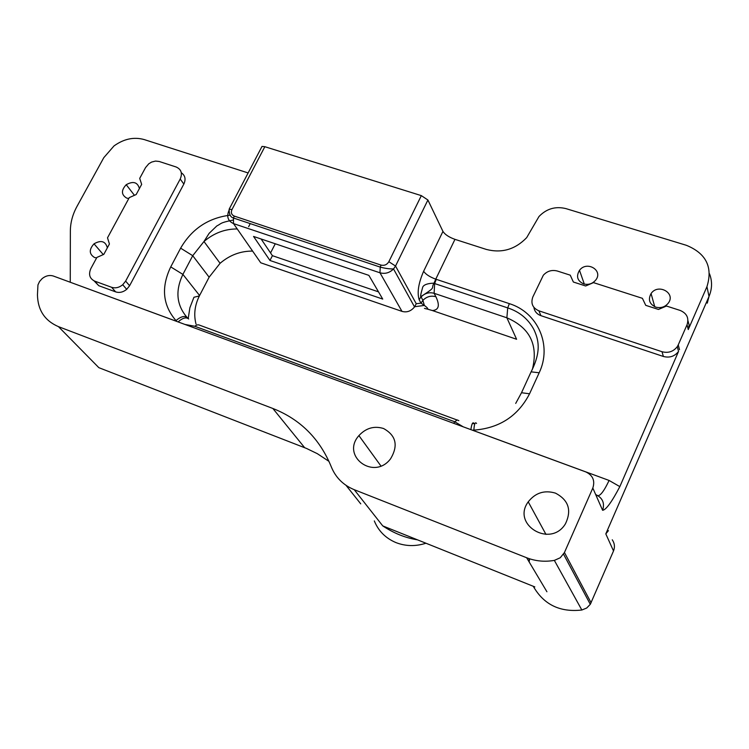 <?xml version="1.0" encoding="UTF-8"?>
<svg xmlns="http://www.w3.org/2000/svg" width="749" height="749" viewBox="0 0 749 749"><rect width="100%" height="100%" fill="white"/><g stroke="black" fill="none" stroke-linecap="round" stroke-linejoin="round"><path stroke-width="1.12" d="M655.778 307.127C649.42 304.122 647.848 299.6 651.078 293.552C657.978 283.131 676.019 292.906 668.38 303.017C665.112 307.034 660.908 308.41 655.778 307.127M583.583 283.89C577.31 280.847 575.953 276.325 579.501 270.323C586.804 260.343 603.666 270.501 595.661 280.145C592.393 283.852 588.368 285.107 583.583 283.89M128.8 198.513L126.731 198.12C121.207 194.796 121.038 190.321 126.225 184.703C133.172 180.846 137.573 182.129 139.408 188.551M96.612 257.928L94.533 257.506C89.056 254.089 88.888 249.52 94.028 243.828C101.078 239.82 105.515 241.159 107.35 247.825M687.947 320.684L689.127 325.066L688.256 329.579L706.944 286.689C713.011 267.168 706.148 253.377 686.356 245.298L565.916 208.606C555.505 206.069 546.527 208.709 538.99 216.508L526.678 237.639C515.237 249.473 501.811 253.405 486.391 249.445L454.961 239.352C448.941 237.18 444.943 234.531 442.949 231.413L427.904 200.002L421.331 195.629L388.843 261.71C386.99 264.715 384.396 265.839 381.044 265.099L380.239 267.103L379.958 272.786C385.042 274.171 389.564 272.889 393.525 268.957L395.538 266.045L388.843 261.71M381.044 265.099L234.268 216.087C231.488 214.813 230.711 212.641 231.965 209.57L264.846 146.701L262.019 146.411L261.467 147.45M264.846 146.701L421.331 195.629M275.257 243.771L270.558 252.947M250.241 223.623L248.649 226.685M442.949 231.413L423.625 271.278C425.685 274.303 429.729 276.933 435.759 279.171L454.961 239.352M423.625 271.278C418.457 283.216 416.968 292.709 419.168 299.759L421.21 296.389C437.285 286.081 430.432 289.292 433.933 283.328L435.759 279.171L436.274 279.33L434.654 283.487L434.12 293.308L506.876 317.801C529.946 327.725 538.447 344.943 532.361 369.472M421.116 296.492L419.168 299.759L421.004 303.139L416.247 303.738L414.534 306.921C411.014 311.228 406.838 312.707 401.979 311.369L260.736 262.787L233.51 223.595L379.968 272.795L401.979 311.369M382.73 299.085L269.958 260.465L253.555 236.441L368.873 275.37L382.73 299.085M463.266 426.846L454.821 421.799L453.66 423.307M458.837 420.657L457.171 419.936L454.774 421.781L194.777 326.255L184.947 324.448M248.125 172.944L144.154 139.557C133.949 136.721 123.903 138.846 114.026 145.915L103.793 157.674L77.016 206.359C72.644 214.383 70.425 222.584 70.359 230.954L70.256 282.251M181.314 172.776C185.19 175.453 186.033 179.217 183.842 184.067L129.605 285.725L126.703 289.339C123.136 292.222 119.447 293.065 115.636 291.867L98.765 285.697L94.056 280.856M619.835 486.616L609.077 480.446C603.001 493.394 598.582 498.113 595.82 494.602C602.627 497.926 604.892 503.159 602.608 510.294C606.035 509.9 611.774 502.008 619.835 486.625L678.538 351.431C674.671 356.393 669.615 358.069 663.371 356.468L540.89 315.657C536.864 314.149 534.533 311.406 533.915 307.408M422.885 300.377L424.355 305.414L421.004 303.139L422.923 300.321C426.687 296.576 431.012 295.378 435.899 296.726L434.12 293.308C429.214 291.97 424.87 293.177 421.088 296.932L422.923 300.321M427.127 309.019L432.379 310.545C438.848 310.039 440.028 305.433 435.899 296.726M424.355 305.414L424.393 305.442C428.831 308.794 428.859 309.768 424.477 308.373M261.12 238.997L272.411 255.681L378.507 291.867M272.411 255.681L269.958 260.465M474.847 423.691L472.31 423.597M472.291 430.16L473.874 430.132C499.461 428.175 518.027 416.051 529.562 393.777L539.177 372.768C552.444 345.186 537.698 312.361 509.339 303.645L507.71 307.895L506.876 317.801L516.604 339.269L432.379 310.545M706.944 286.689L709.013 296.435L707.262 303.158M591.111 602.776L564.446 552.528L560.261 557.752L554.354 560.392L581.842 610.014L586.682 608.038L590.296 604.321L613.515 550.955C615.041 546.995 614.62 543.278 612.261 539.804M581.842 610.014C559.924 612.495 543.727 604.583 533.269 586.28M529.14 561.947L529.646 558.82M374.322 520.939C378.451 531.013 385.641 538.222 395.884 542.566C405.555 546.33 415.573 546.555 425.956 543.231M188.205 318.531L189.881 307.755L193.935 297.269L199.365 295.939C194.712 305.367 193.588 314.73 196.013 323.999M329.017 461.393L317.333 453.679L306.51 448.436L98.84 367.665L58.45 326.639C44.8 320.759 37.806 310.161 37.45 294.853L37.946 284.948L39.538 281.53L42.122 278.619C45.801 275.698 49.574 274.846 53.422 276.053L585.849 471.936C592.862 475.325 595.183 480.699 592.815 488.039L602.608 510.294M709.509 273.797C712.374 281.24 712.215 288.786 709.013 296.435L605.81 533.887L608.441 530.648M678.248 344.886L687.058 324.692C689.146 318.053 686.842 313.297 680.129 310.423L666.479 306.041L658.455 309.449L645.741 305.349L642.399 298.317L593.489 282.626L585.643 285.978L573.369 282.027L570.251 275.173L557.303 271.016C551.844 269.631 547.191 271.035 543.334 275.22L532.82 297.007C530.592 303.411 532.614 308.017 538.906 310.826L662.022 351.721C668.305 353.331 673.388 351.637 677.283 346.656L678.248 344.886L679.502 349.671M564.446 552.528L592.815 488.039M58.45 326.639L272.861 408.477C300.302 419.309 319.767 438.745 331.273 466.777C335.599 477.497 343.257 485.137 354.23 489.687L526.641 557.743C535.488 561.179 544.729 562.059 554.354 560.392M383.535 428.503C396.109 435.478 398.459 445.561 390.594 458.772C374.004 480.97 340.58 456.047 358.911 435.609C365.961 428.025 374.172 425.657 383.535 428.503M555.449 493.123C568.585 500.042 571.918 510.275 565.42 523.841C550.599 548.427 511.249 524.674 528.232 501.839C535.376 492.786 544.448 489.874 555.449 493.123M252.619 251.093C240.616 250.99 229.774 255.053 220.084 263.302L209.13 277.186L199.58 295.518L182.896 274.396L192.727 255.69L203.971 241.506C213.896 233.079 224.981 228.894 237.236 228.96M159.237 161.494L155.502 161.072L151.607 162.074L148.751 163.806L145.531 167.617L139.707 178.374L141.664 184.376L136.168 194.543L129.287 197.605L107.519 237.798L109.429 243.987L103.811 254.36L96.883 257.431L90.872 268.526C88.335 274.377 89.599 278.572 94.655 281.109L111.601 287.288C115.43 288.487 119.138 287.635 122.724 284.742L125.635 281.109L180.219 179.02C182.625 173.309 181.267 169.302 176.137 166.99L159.237 161.494M534.823 586.907L382.758 525.901C393.899 533.297 405.481 537.941 417.511 539.842M529.515 558.782L528.522 560.898M427.904 200.011L395.538 266.045L416.247 303.738M234.268 216.087L233.473 218.006L233.51 223.595C227.949 221.021 226.423 216.686 228.922 210.581L229.025 210.385M231.965 209.57L229.157 209.177C229.082 214.298 230.523 217.247 233.473 218.006L380.239 267.112C385.098 268.414 389.536 269.022 393.571 268.919M473.874 430.132C474.267 423.868 475.156 421.65 476.542 423.457M472.413 423.41L474.126 423.475C472.75 421.678 471.673 423.737 470.906 429.645M529.562 393.777L521.51 392.738L521.004 393.656M539.177 372.768L531.097 371.841L530.592 372.946M509.339 303.645L436.274 279.33M230.205 215.16C208.362 217.875 191.838 228.876 180.631 248.162L192.727 255.69L209.13 277.186M180.631 248.162L170.735 266.897L182.896 274.396C175.06 290.902 176.511 305.32 187.259 317.632C184.666 315.479 180.902 316.462 175.978 320.581L176.886 321.48M170.735 266.897C160.951 287.354 162.702 305.246 175.978 320.581M178.075 321.92C182.69 317.876 186.22 316.893 188.664 318.98M194.777 326.255L196.837 324.935L198.672 324.841L457.002 419.983M175.575 320.965L94.421 291.136M609.077 480.446L473.855 430.703M605.81 533.887L613.515 550.955M687.058 324.692L688.256 329.579M98.765 285.697L94.655 281.109M111.601 287.288L115.636 291.867M662.022 351.721L663.371 356.468M540.89 315.657L538.906 310.826M129.605 285.725L125.635 281.109M180.219 179.02L183.842 184.067M546.92 591.757L526.641 557.743M382.758 525.901L354.23 489.687M360.746 503.862L346.047 485.361M304.646 447.687L272.861 408.477M651.078 293.552L654.738 306.734M579.501 270.323L584.314 284.096M126.225 184.703L134.446 195.311M94.028 243.828L103.287 254.594M262.019 146.411L229.157 209.177M421.21 296.389C420.114 297.522 420.601 294.516 422.661 287.391C423.784 283.169 434.345 283.028 433.933 283.328L507.71 307.895C519.488 311.762 528.214 318.971 533.878 329.513C538.465 339.419 541.714 350.953 531.097 371.841L521.51 392.738L515.705 403.411M414.534 306.921L393.534 268.975M220.084 263.302L203.971 241.506L209.121 233.342L216.817 225.945C221.676 223.586 219.279 222.846 233.014 220.094M414.693 306.706L424.393 305.442M563.548 554.194L590.296 604.321M677.283 346.656L678.538 351.431M126.703 289.339L122.724 284.742M199.365 295.939L193.935 297.269M545.974 534.421L528.232 501.839M380.895 465.953L358.911 435.609"/></g></svg>
